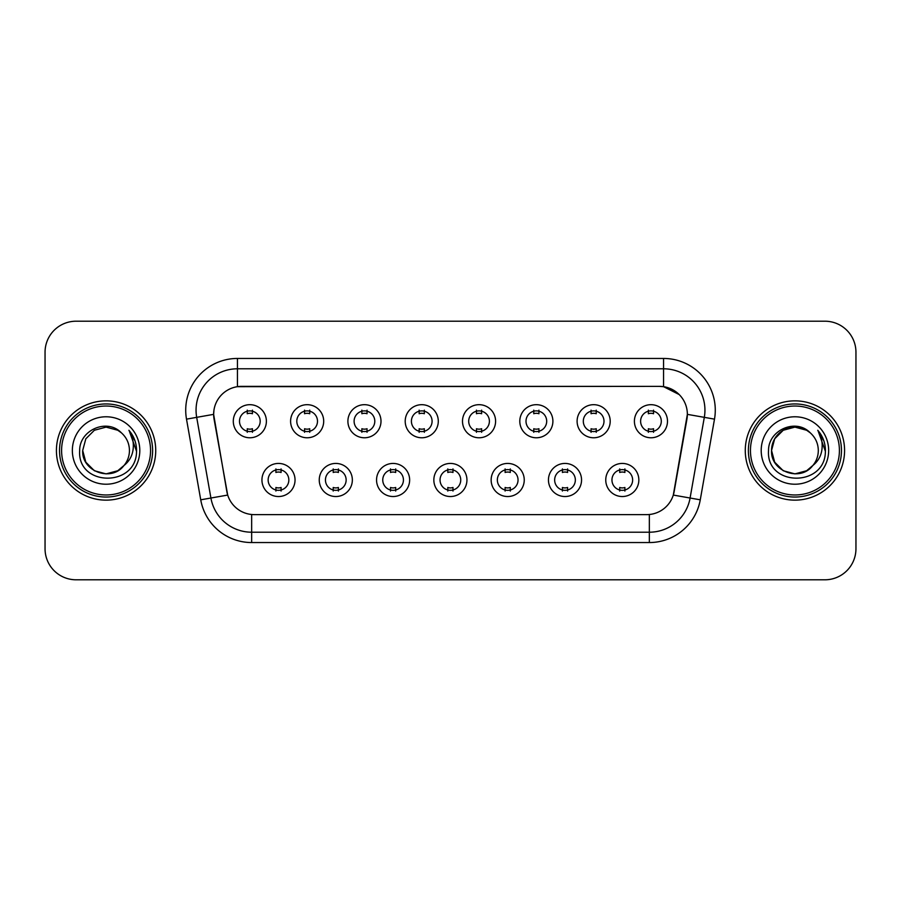 <?xml version="1.0" encoding="UTF-8"?>
<svg xmlns="http://www.w3.org/2000/svg" width="901" height="901" viewBox="0 0 901 901"><rect width="100%" height="100%" fill="white"/><g stroke="black" fill="none" stroke-linecap="round" stroke-linejoin="round"><path stroke-width="1.35" d="M352.347 479.974A16.545 16.545 0 0 1 335.791 496.53A16.545 16.545 0 0 1 319.247 479.974A16.545 16.545 0 0 1 335.791 463.429A16.545 16.545 0 0 1 352.347 479.974M325.452 479.974A10.339 10.339 0 0 0 335.791 490.324A10.339 10.339 0 0 0 346.142 479.974A10.339 10.339 0 0 0 335.791 469.635A10.339 10.339 0 0 0 325.452 479.974M409.64 479.974A16.545 16.545 0 0 1 393.095 496.53A16.545 16.545 0 0 1 376.55 479.974A16.545 16.545 0 0 1 393.095 463.429A16.545 16.545 0 0 1 409.64 479.974M382.756 479.974A10.339 10.339 0 0 0 393.095 490.324A10.339 10.339 0 0 0 403.434 479.974A10.339 10.339 0 0 0 393.095 469.635A10.339 10.339 0 0 0 382.756 479.974M466.943 479.974A16.545 16.545 0 0 1 450.399 496.53A16.545 16.545 0 0 1 433.843 479.974A16.545 16.545 0 0 1 450.399 463.429A16.545 16.545 0 0 1 466.943 479.974M440.048 479.974A10.339 10.339 0 0 0 450.399 490.324A10.339 10.339 0 0 0 460.738 479.974A10.339 10.339 0 0 0 450.399 469.635A10.339 10.339 0 0 0 440.048 479.974M524.247 479.974A16.545 16.545 0 0 1 507.702 496.53A16.545 16.545 0 0 1 491.146 479.974A16.545 16.545 0 0 1 507.702 463.429A16.545 16.545 0 0 1 524.247 479.974M497.352 479.974A10.339 10.339 0 0 0 507.702 490.324A10.339 10.339 0 0 0 518.041 479.974A10.339 10.339 0 0 0 507.702 469.635A10.339 10.339 0 0 0 497.352 479.974M581.55 479.974A16.545 16.545 0 0 1 564.995 496.53A16.545 16.545 0 0 1 548.45 479.974A16.545 16.545 0 0 1 564.995 463.429A16.545 16.545 0 0 1 581.55 479.974M554.656 479.974A10.339 10.339 0 0 0 564.995 490.324A10.339 10.339 0 0 0 575.345 479.974A10.339 10.339 0 0 0 564.995 469.635A10.339 10.339 0 0 0 554.656 479.974M638.843 479.974A16.545 16.545 0 0 1 622.298 496.53A16.545 16.545 0 0 1 605.754 479.974A16.545 16.545 0 0 1 622.298 463.429A16.545 16.545 0 0 1 638.843 479.974M611.959 479.974A10.339 10.339 0 0 0 622.298 490.324A10.339 10.339 0 0 0 632.637 479.974A10.339 10.339 0 0 0 622.298 469.635A10.339 10.339 0 0 0 611.959 479.974M295.044 479.974A16.545 16.545 0 0 1 278.499 496.53A16.545 16.545 0 0 1 261.943 479.974A16.545 16.545 0 0 1 278.499 463.429A16.545 16.545 0 0 1 295.044 479.974M268.149 479.974A10.339 10.339 0 0 0 278.499 490.324A10.339 10.339 0 0 0 288.838 479.974A10.339 10.339 0 0 0 278.499 469.635A10.339 10.339 0 0 0 268.149 479.974M323.696 421.229A16.545 16.545 0 0 1 307.14 437.773A16.545 16.545 0 0 1 290.595 421.229A16.545 16.545 0 0 1 307.14 404.684A16.545 16.545 0 0 1 323.696 421.229M296.801 421.229A10.339 10.339 0 0 0 307.14 431.568A10.339 10.339 0 0 0 317.49 421.229A10.339 10.339 0 0 0 307.14 410.89A10.339 10.339 0 0 0 296.801 421.229M380.999 421.229A16.545 16.545 0 0 1 364.443 437.773A16.545 16.545 0 0 1 347.899 421.229A16.545 16.545 0 0 1 364.443 404.684A16.545 16.545 0 0 1 380.999 421.229M354.104 421.229A10.339 10.339 0 0 0 364.443 431.568A10.339 10.339 0 0 0 374.793 421.229A10.339 10.339 0 0 0 364.443 410.89A10.339 10.339 0 0 0 354.104 421.229M438.291 421.229A16.545 16.545 0 0 1 421.747 437.773A16.545 16.545 0 0 1 405.202 421.229A16.545 16.545 0 0 1 421.747 404.684A16.545 16.545 0 0 1 438.291 421.229M411.408 421.229A10.339 10.339 0 0 0 421.747 431.568A10.339 10.339 0 0 0 432.086 421.229A10.339 10.339 0 0 0 421.747 410.89A10.339 10.339 0 0 0 411.408 421.229M495.595 421.229A16.545 16.545 0 0 1 479.05 437.773A16.545 16.545 0 0 1 462.495 421.229A16.545 16.545 0 0 1 479.05 404.684A16.545 16.545 0 0 1 495.595 421.229M468.7 421.229A10.339 10.339 0 0 0 479.05 431.568A10.339 10.339 0 0 0 489.389 421.229A10.339 10.339 0 0 0 479.05 410.89A10.339 10.339 0 0 0 468.7 421.229M552.899 421.229A16.545 16.545 0 0 1 536.343 437.773A16.545 16.545 0 0 1 519.798 421.229A16.545 16.545 0 0 1 536.343 404.684A16.545 16.545 0 0 1 552.899 421.229M526.004 421.229A10.339 10.339 0 0 0 536.343 431.568A10.339 10.339 0 0 0 546.693 421.229A10.339 10.339 0 0 0 536.343 410.89A10.339 10.339 0 0 0 526.004 421.229M610.202 421.229A16.545 16.545 0 0 1 593.646 437.773A16.545 16.545 0 0 1 577.102 421.229A16.545 16.545 0 0 1 593.646 404.684A16.545 16.545 0 0 1 610.202 421.229M583.307 421.229A10.339 10.339 0 0 0 593.646 431.568A10.339 10.339 0 0 0 603.997 421.229A10.339 10.339 0 0 0 593.646 410.89A10.339 10.339 0 0 0 583.307 421.229M667.495 421.229A16.545 16.545 0 0 1 650.95 437.773A16.545 16.545 0 0 1 634.405 421.229A16.545 16.545 0 0 1 650.95 404.684A16.545 16.545 0 0 1 667.495 421.229M640.611 421.229A10.339 10.339 0 0 0 650.95 431.568A10.339 10.339 0 0 0 661.289 421.229A10.339 10.339 0 0 0 650.95 410.89A10.339 10.339 0 0 0 640.611 421.229M266.392 421.229A16.545 16.545 0 0 1 249.847 437.773A16.545 16.545 0 0 1 233.291 421.229A16.545 16.545 0 0 1 249.847 404.684A16.545 16.545 0 0 1 266.392 421.229M239.497 421.229A10.339 10.339 0 0 0 249.847 431.568A10.339 10.339 0 0 0 260.186 421.229A10.339 10.339 0 0 0 249.847 410.89A10.339 10.339 0 0 0 239.497 421.229M200.732 499.818L186.507 419.145A51.717 51.717 0 0 1 237.436 358.452L663.564 358.452A51.717 51.717 0 0 1 714.493 419.145L700.268 499.818A51.717 51.717 0 0 1 649.339 542.548L251.661 542.548A51.717 51.717 0 0 1 200.732 499.818L227.694 495.066L214.066 419.145A27.931 27.931 0 0 1 241.569 386.371L659.431 386.371A27.931 27.931 0 0 1 686.934 419.145L674.162 491.552A27.931 27.931 0 0 1 646.659 514.629L254.341 514.629A27.931 27.931 0 0 1 226.838 491.552L213.638 414.359L196.688 417.343A41.367 41.367 0 0 1 237.436 368.791L663.564 368.791A41.367 41.367 0 0 1 704.312 417.343L690.087 498.028A41.367 41.367 0 0 1 649.339 532.209L251.661 532.209A41.367 41.367 0 0 1 210.913 498.028L196.688 417.343A41.367 41.367 0 0 1 196.058 410.158M56.425 450.5A49.645 49.645 0 0 0 106.07 500.145A49.645 49.645 0 0 0 155.727 450.5A49.645 49.645 0 0 0 106.07 400.855A49.645 49.645 0 0 0 56.425 450.5A49.645 49.645 0 0 0 106.07 500.145A49.645 49.645 0 0 0 155.727 450.5A49.645 49.645 0 0 0 106.07 400.855A49.645 49.645 0 0 0 56.425 450.5M745.273 450.5A49.645 49.645 0 0 0 794.93 500.145A49.645 49.645 0 0 0 844.575 450.5A49.645 49.645 0 0 0 794.93 400.855A49.645 49.645 0 0 0 745.273 450.5A49.645 49.645 0 0 0 794.93 500.145A49.645 49.645 0 0 0 844.575 450.5A49.645 49.645 0 0 0 794.93 400.855A49.645 49.645 0 0 0 745.273 450.5M237.436 358.452L237.436 386.675L659.431 386.371L663.564 386.675L679.174 394.548M213.638 414.302L213.954 410.158M646.659 514.629L254.341 514.629M714.493 419.145L687.362 414.359L673.306 495.066L700.268 499.818M674.162 491.552L673.993 492.43M227.007 492.43L226.838 491.552M855.95 352.246A31.028 31.028 0 0 0 824.922 321.207L76.078 321.207A31.028 31.028 0 0 0 45.05 352.246L45.05 548.754A31.028 31.028 0 0 0 76.078 579.793L824.922 579.793A31.028 31.028 0 0 0 855.95 548.754L855.95 352.246L855.95 548.754M45.05 352.246L45.05 548.754M824.922 321.207L76.078 321.207M76.078 579.793L824.922 579.793M252.426 410.146L252.426 413.728A7.94 7.94 0 0 0 247.257 413.728L247.257 410.146M247.257 432.311L247.257 428.73A7.94 7.94 0 0 0 252.426 428.73L252.426 432.311M275.909 491.056L275.909 487.475A7.94 7.94 0 0 0 281.078 487.475L281.078 491.056M281.078 468.903L281.078 472.473A7.94 7.94 0 0 0 275.909 472.473L275.909 468.903M309.73 410.146L309.73 413.728A7.94 7.94 0 0 0 304.561 413.728L304.561 410.146M304.561 432.311L304.561 428.73A7.94 7.94 0 0 0 309.73 428.73L309.73 432.311M367.034 410.146L367.034 413.728A7.94 7.94 0 0 0 361.864 413.728L361.864 410.146M361.864 432.311L361.864 428.73A7.94 7.94 0 0 0 367.034 428.73L367.034 432.311M424.337 410.146L424.337 413.728A7.94 7.94 0 0 0 419.156 413.728L419.156 410.146M419.156 432.311L419.156 428.73A7.94 7.94 0 0 0 424.337 428.73L424.337 432.311M481.63 410.146L481.63 413.728A7.94 7.94 0 0 0 476.46 413.728L476.46 410.146M476.46 432.311L476.46 428.73A7.94 7.94 0 0 0 481.63 428.73L481.63 432.311M333.212 491.056L333.212 487.475A7.94 7.94 0 0 0 338.382 487.475L338.382 491.056M338.382 468.903L338.382 472.473A7.94 7.94 0 0 0 333.212 472.473L333.212 468.903M390.505 491.056L390.505 487.475A7.94 7.94 0 0 0 395.685 487.475L395.685 491.056M395.685 468.903L395.685 472.473A7.94 7.94 0 0 0 390.505 472.473L390.505 468.903M447.808 491.056L447.808 487.475A7.94 7.94 0 0 0 452.978 487.475L452.978 491.056M452.978 468.903L452.978 472.473A7.94 7.94 0 0 0 447.808 472.473L447.808 468.903M117.761 470.75A23.381 23.381 0 0 0 124.079 465.423L119.09 469.928M150.546 450.5A44.476 44.476 0 0 0 106.07 406.024A44.476 44.476 0 0 0 61.595 450.5A44.476 44.476 0 0 0 106.07 494.976A44.476 44.476 0 0 0 150.546 450.5M152.618 450.5A46.548 46.548 0 0 0 106.07 403.952A46.548 46.548 0 0 0 59.534 450.5A46.548 46.548 0 0 0 106.07 497.048A46.548 46.548 0 0 0 152.618 450.5M118.909 470.04L124.079 465.423L117.761 470.75L106.07 473.881L94.38 470.75L85.82 462.19L82.689 450.5L85.82 462.19L94.38 470.75L106.07 473.881L117.761 470.75L124.079 465.423L117.761 470.75L106.07 473.881L94.38 470.75L85.82 462.19L82.689 450.5L85.82 438.81L94.38 430.25L106.07 427.119L117.761 430.25L121.387 432.829C107.039 417.794 79.423 430.182 79.671 450.5C77.047 486.596 135.567 487.542 136.513 452.257L136.569 450.5C136.479 442.83 133.922 436.095 128.911 430.295C132.729 436.557 134.069 443.292 132.943 450.5C131.918 456.525 128.956 461.492 124.079 465.423L119.045 469.95M82.689 450.5C81.495 471.291 110.958 482.181 123.606 465.975L118.864 470.074M124.079 465.423C127.604 461.075 129.395 456.097 129.451 450.5C129.316 443.45 126.636 437.559 121.387 432.829M72.35 450.5A33.72 33.72 0 0 0 106.07 484.22A33.72 33.72 0 0 0 139.801 450.5A33.72 33.72 0 0 0 106.07 416.78A33.72 33.72 0 0 0 72.35 450.5M129.136 430.554L136.558 451.39M128.911 430.295L135.004 440.859M806.62 470.75A23.381 23.381 0 0 0 812.927 465.423L806.62 470.75L794.93 473.881L783.239 470.75L774.68 462.19L771.549 450.5L774.68 438.81L783.239 430.25L794.93 427.119L806.62 430.25L810.247 432.829C795.898 417.794 768.271 430.182 768.53 450.5C765.895 486.596 824.415 487.542 825.372 452.257L825.417 450.5C825.327 442.83 822.782 436.095 817.759 430.295C821.577 436.557 822.917 443.292 821.791 450.5C820.766 456.525 817.815 461.492 812.927 465.423L812.454 465.975C799.806 482.181 770.344 471.291 771.549 450.5L774.68 462.19L783.239 470.75L794.93 473.881L806.62 470.75L812.927 465.423L807.69 470.097M839.405 450.5A44.476 44.476 0 0 0 794.93 406.024A44.476 44.476 0 0 0 750.454 450.5A44.476 44.476 0 0 0 794.93 494.976A44.476 44.476 0 0 0 839.405 450.5M841.466 450.5A46.548 46.548 0 0 0 794.93 403.952A46.548 46.548 0 0 0 748.382 450.5A46.548 46.548 0 0 0 794.93 497.048A46.548 46.548 0 0 0 841.466 450.5M812.927 465.423C816.452 461.075 818.254 456.097 818.311 450.5C818.176 443.45 815.484 437.559 810.247 432.829M761.199 450.5A33.72 33.72 0 0 0 794.93 484.22A33.72 33.72 0 0 0 828.65 450.5A33.72 33.72 0 0 0 794.93 416.78A33.72 33.72 0 0 0 761.199 450.5M806.62 430.25A23.381 23.381 0 0 0 771.549 450.5M817.984 430.554L825.406 451.39M817.759 430.295L823.852 440.859M538.933 410.146L538.933 413.728A7.94 7.94 0 0 0 533.764 413.728L533.764 410.146M533.764 432.311L533.764 428.73A7.94 7.94 0 0 0 538.933 428.73L538.933 432.311M596.237 410.146L596.237 413.728A7.94 7.94 0 0 0 591.067 413.728L591.067 410.146M591.067 432.311L591.067 428.73A7.94 7.94 0 0 0 596.237 428.73L596.237 432.311M653.54 410.146L653.54 413.728A7.94 7.94 0 0 0 648.36 413.728L648.36 410.146M648.36 432.311L648.36 428.73A7.94 7.94 0 0 0 653.54 428.73L653.54 432.311M505.112 491.056L505.112 487.475A7.94 7.94 0 0 0 510.281 487.475L510.281 491.056M510.281 468.903L510.281 472.473A7.94 7.94 0 0 0 505.112 472.473L505.112 468.903M562.415 491.056L562.415 487.475A7.94 7.94 0 0 0 567.585 487.475L567.585 491.056M567.585 468.903L567.585 472.473A7.94 7.94 0 0 0 562.415 472.473L562.415 468.903M619.708 491.056L619.708 487.475A7.94 7.94 0 0 0 624.889 487.475L624.889 491.056M624.889 468.903L624.889 472.473A7.94 7.94 0 0 0 619.708 472.473L619.708 468.903M663.564 358.452L663.564 386.675M649.339 514.494L649.339 542.548M251.661 542.548L251.661 514.494M186.507 419.145L196.688 417.343"/></g></svg>
